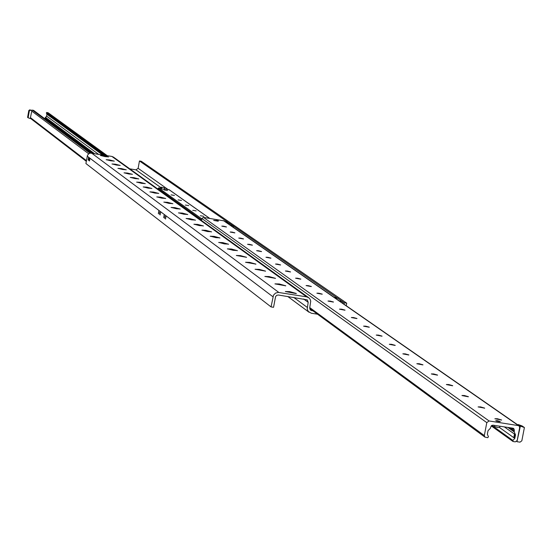 <?xml version="1.0" encoding="UTF-8"?>
<svg xmlns="http://www.w3.org/2000/svg" width="552" height="552" viewBox="0 0 552 552"><rect width="100%" height="100%" fill="white"/><g stroke="black" fill="none" stroke-linecap="round" stroke-linejoin="round"><path stroke-width="0.83" d="M236.401 255.528L240.444 255.742L246.427 257.349M245.633 262.317L249.718 262.524L255.804 264.187M255.134 269.314L259.261 269.507L265.457 271.184M264.919 276.511L269.1 276.697L275.393 278.415M275.006 283.928L279.229 284.107L285.639 285.867M285.398 291.58L289.669 291.746L296.196 293.581L285.343 291.525L289.669 291.601L296.334 293.498M158.803 210.961L158.348 213.61L158.803 210.961M160.604 212.327L160.149 214.983L160.604 212.327M159.618 212.134L159.238 214.328L159.618 212.134M164.151 215.011L163.689 217.688L164.151 215.011M165.986 216.405L165.524 219.089L165.986 216.405M164.979 216.205L164.6 218.419L164.979 216.205M88.513 157.658L88.113 159.976L88.513 157.658M89.886 158.7L89.486 161.025L89.886 158.7M89.12 158.61L88.789 160.535L89.12 158.61M103.893 155.761L108.537 156.947L100.492 155.526L103.893 155.761M109.613 159.942L114.312 161.149L106.17 159.707L109.613 159.942M115.458 164.213L120.219 165.441L111.987 163.985L115.458 164.213M121.44 168.588L126.263 169.837L117.935 168.367L121.44 168.588M127.56 173.066L132.452 174.335L124.027 172.845L127.56 173.066M133.832 177.654L138.787 178.945L130.265 177.433L133.832 177.654M140.249 182.346L145.279 183.657L136.648 182.132L140.249 182.346M146.832 187.156L151.924 188.494L143.196 186.949L146.832 187.156M153.566 192.082L158.734 193.448L149.896 191.875L153.566 192.082M160.48 197.133L165.717 198.52L156.775 196.933L160.48 197.133M167.56 202.315L172.88 203.729L163.82 202.122L167.56 202.315M174.825 207.628L180.221 209.07L171.051 207.435L174.825 207.628M182.284 213.079L187.756 214.549L178.468 212.893L182.284 213.079M189.936 218.675L195.491 220.172L186.079 218.495L189.936 218.675M197.788 224.416L203.433 225.947L193.897 224.243L197.788 224.416M205.855 230.315L211.588 231.874L201.922 230.156L205.855 230.315M214.148 236.38L219.972 237.967L210.174 236.221L214.148 236.38M222.67 242.611L228.583 244.232L218.654 242.459L222.67 242.611M231.426 249.014L237.443 250.677L227.369 248.876L231.426 249.014M240.444 255.604L246.558 257.301L236.339 255.472L240.444 255.604M249.718 262.386L255.935 264.118L245.571 262.262L249.718 262.386M259.261 269.369L265.588 271.142L255.072 269.252L259.261 269.369M269.093 276.559L275.531 278.367L264.856 276.455L269.093 276.559M279.222 283.963L285.777 285.819L274.944 283.873L279.222 283.963M317.531 314.198L311.287 313.219L308.216 311.425L307.195 308.947L308.188 302.317L307.278 299.867L278.394 295.01L276.731 295.32L275.586 296.596L273.55 307.298L271.046 306.905L85.912 163.537L87.464 155.36L88.762 153.732L90.3 153.083L111.883 156.43L113.505 157.127L308.609 297.632M343.986 304.166L344.248 302.793L346.725 303.186L141.271 161.267L139.449 160.97L138.131 168.319L135.978 169.857L129.755 168.836M346.725 303.186L346.249 305.739M344.248 302.793L342.84 301.82M342.24 301.406L337.486 298.114M336.892 297.7L233.593 226.161M232.916 225.692L229.701 223.463M229.335 223.215L228.811 223.132M227.769 222.132L139.449 160.97M271.046 306.905L273.509 295.127L275.538 293.084L278.298 292.415L306.636 296.859L308.844 297.804L310.114 299.26L310.728 301.123L309.741 307.768L310.638 310.203L313.025 310.886M513.188 428.248L513.774 429.277L513.243 431.291L512.539 429.849L512.787 428.179M512.691 428.518L512.732 428.173M513.843 437.474L514.429 434.162L515.106 436.025L514.719 437.025L513.843 437.474M514.298 430.022L513.733 428.497L513.077 428.221L492.812 425.15L490.983 426.489L490.348 428.29L488.044 430.65L487.354 434.245L488.465 436.729L487.726 437.695L484.856 437.067L484.318 435.562L486.795 422.625L489.086 420.955L518.956 425.702L519.673 427.614L517.183 440.524L515.354 441.855L513.181 441.531L512.849 440.406L514.816 438.392L515.506 434.797L514.222 431.899L514.298 430.022L513.753 429.635M497.407 420.679L500.326 421.542L495.731 420.686L497.407 420.679M216.563 219.889L218.413 220.372L216.563 219.889M213.748 220.42L218.192 221.228M215.549 220.469L218.275 221.179L213.686 220.358L215.549 220.469M221.876 226.161L226.389 226.982M223.705 226.21L226.472 226.934L221.821 226.099L223.705 226.21M230.232 232.054L234.807 232.889M232.082 232.095L234.883 232.834L230.177 231.992L232.082 232.095M238.809 238.105L243.453 238.961M240.679 238.147L243.529 238.906L238.754 238.05L240.679 238.147M247.627 244.329L252.34 245.191M249.518 244.37L252.416 245.136L247.579 244.274L249.518 244.37M256.694 250.725L261.475 251.608M258.605 250.76L261.551 251.546L256.645 250.67L258.605 250.76M266.023 257.308L270.873 258.198M267.955 257.342L270.942 258.143L265.967 257.246L267.955 257.342M275.614 264.077L280.54 264.981M277.566 264.104L280.609 264.925L275.565 264.015L277.566 264.104M285.487 271.039L290.49 271.97M287.468 271.067L290.559 271.908L285.439 270.984L287.468 271.067M295.658 278.215L300.736 279.16M297.659 278.243L300.805 279.098L295.61 278.16L297.659 278.243M306.132 285.605L311.293 286.571M308.154 285.625L311.362 286.502L306.084 285.55L308.154 285.625M316.931 293.222L322.175 294.202M318.98 293.243L322.244 294.14L316.882 293.167L318.98 293.243M328.06 301.082L333.387 302.075M330.137 301.088L333.456 302.006L328.019 301.019L330.137 301.088M339.549 309.182L344.965 310.203M341.647 309.189L345.034 310.127L339.501 309.127L341.647 309.189M351.403 317.545L356.909 318.587M353.528 317.552L356.978 318.511L351.355 317.49L353.528 317.552M363.644 326.184L369.247 327.239M365.797 326.184L369.309 327.17L363.602 326.128L365.797 326.184M376.291 335.105L381.991 336.189M378.465 335.098L382.06 336.113L376.25 335.05L378.465 335.098M389.367 344.331L395.163 345.435M391.568 344.317L395.232 345.359L389.326 344.275L391.568 344.317M402.891 353.873L408.797 355.005M405.12 353.853L408.859 354.922L402.85 353.818L405.12 353.853M416.884 363.747L422.901 364.9M419.147 363.72L422.963 364.817L416.85 363.692L419.147 363.72M431.381 373.973L437.508 375.153M433.672 373.939L437.57 375.063L431.347 373.918L433.672 373.939M446.402 384.571L452.64 385.779M448.721 384.53L452.702 385.689L446.368 384.516L448.721 384.53M461.976 395.556L468.331 396.791M464.322 395.508L468.4 396.702L461.941 395.501L464.322 395.508M478.129 406.955L480.481 407.052L484.615 408.218M480.516 406.9L484.684 408.128L478.101 406.907L480.516 406.9M494.909 418.796L497.29 418.878L501.52 420.086M497.324 418.726L501.589 419.989L494.882 418.74L497.324 418.726M518.873 425.64L224.064 220.869L203.433 217.385L201.866 218.509L201.501 220.503M107.233 155.664L48.224 112.808L46.72 112.463L46.347 112.96L46.948 114.25L46.623 116.099L44.816 118.735M33.603 110.421L31.526 110.234M161.177 188.798L161.198 187.142L164.627 187.977L164.365 189.46L161.156 188.777M164.227 189.971L167.504 190.53L164.227 189.971M171.092 194.87L174.411 195.436L171.092 194.87M178.13 199.893L181.491 200.466L178.13 199.893M185.348 205.04L188.743 205.62L185.348 205.04M192.745 210.319L196.181 210.905L192.745 210.319M200.335 215.735L203.812 216.329L200.335 215.735M169.216 189.812L164.475 188.853M160.991 188.28L158.59 187.887L158.051 188.598L158.472 189.515M232.689 225.658L229.687 223.581L227.452 223.222M230.702 225.471L233.634 225.947L230.439 225.292M233.379 227.334L233.634 225.947M28.904 111.676L28.676 112.987L28.904 111.676M28.393 114.575L28.055 116.562L28.393 114.575M29.332 110.911L30.284 110.241L31.892 110.51L30.263 118.563L28.124 117.79L29.332 110.911L28.807 110.517L29.753 109.841L30.284 110.241M29.753 109.841L31.892 110.51M28.807 110.517L27.6 117.383L28.124 117.79M521.833 440.82L520.005 442.159L516.955 441.697L520.357 426.103L524.4 427.524L521.833 440.82M517.99 425.026L518.149 424.578L520.357 426.103M518.149 424.578L520.736 426.165M518.535 424.633L522.185 425.992L524.4 427.524M225.94 222.173L226.32 221.904L228.859 222.863L226.32 221.904M224.926 221.462L226.051 221.863M229.68 223.581L227.134 222.994M229.708 223.415L226.879 222.822M216.425 220.165L217.233 220.317M496.379 421.031L499.594 421.659M494.143 426.413L497.656 427.517L499.677 427.496L499.919 426.227M164.627 187.977L161.198 187.142M161.432 188.977L161.701 187.501M341.978 301.364L337.513 297.99L334.381 297.493M337.513 297.99L334.029 297.252M334.878 297.838L337.479 298.252M339.715 301.199L342.509 301.447L339.356 300.95M342.585 303.193L342.868 301.696M104.963 156.388L103.189 155.995L104.997 156.195M105.052 156.609L100.975 155.588L108.047 156.837L105.052 156.609M110.69 160.577L108.903 160.183L110.731 160.377M110.793 160.804L106.667 159.769L113.815 161.032L110.793 160.804M116.555 164.869L114.747 164.461L116.589 164.662M116.665 165.103L112.484 164.047L119.715 165.324L116.665 165.103M122.558 169.257L120.729 168.85L122.592 169.043M122.675 169.498L118.438 168.422L125.752 169.719L122.675 169.498M128.699 173.749L126.85 173.335L128.733 173.535M128.83 173.99L124.538 172.907L131.935 174.218L128.83 173.99M134.985 178.344L133.122 177.93L135.026 178.123M135.13 178.6L130.776 177.496L138.269 178.82L135.13 178.6M141.422 183.057L139.546 182.629L141.464 182.829M141.581 183.319L137.172 182.195L144.748 183.533L141.581 183.319M148.019 187.88L146.121 187.452L148.06 187.652M148.191 188.149L143.72 187.004L151.386 188.363L148.191 188.149M154.781 192.827L152.863 192.393L154.822 192.586M154.967 193.103L150.427 191.937L158.196 193.317L154.967 193.103M161.708 197.892L159.769 197.45L161.757 197.65M161.909 198.182L157.306 196.995L165.172 198.389L161.909 198.182M168.815 203.088L166.856 202.646L168.857 202.839M169.029 203.384L164.358 202.177L172.321 203.591L169.029 203.384M176.102 208.421L174.121 207.973L176.15 208.166M176.329 208.725L171.596 207.497L179.662 208.932L176.329 208.725M183.581 213.893L181.58 213.431L183.63 213.631M183.83 214.21L179.02 212.955L187.19 214.404L183.83 214.21M191.254 219.51L189.232 219.04L191.302 219.241M191.516 219.834L186.638 218.557L194.918 220.027L191.516 219.834M199.134 225.271L197.092 224.802L199.189 224.995M199.417 225.609L194.463 224.305L202.846 225.796L199.417 225.609M207.235 231.191L205.165 230.715L207.283 230.908M207.531 231.543L202.501 230.212L210.995 231.723L207.531 231.543M215.549 237.277L213.458 236.787L215.604 236.987M215.867 237.636L210.754 236.284L219.372 237.815L215.867 237.636M224.098 243.529L221.987 243.039L224.153 243.232M224.436 243.901L219.241 242.521L227.976 244.081L224.436 243.901M232.889 249.959L230.75 249.463L232.944 249.649M233.248 250.346L227.969 248.931L236.829 250.511L233.248 250.346M308.188 302.317L303.614 298.984M307.25 307.381L293.712 297.424M167.932 189.412L138.131 168.319M161.08 187.77L135.978 169.857M311.763 310.693L309.955 309.361M306.636 296.859L111.883 156.43M278.863 292.47L91.542 153.076M272.923 296.755L87.223 156.161M512.656 428.863L511.373 427.966M514.119 430.96L513.505 430.526M514.222 431.899L513.312 431.264M512.939 430.995L507.888 427.434M515.506 434.797L504.335 426.896M518.142 425.364L223.498 220.627M489.086 420.955L203.433 217.385M486.795 422.625L201.866 218.509M484.318 435.562L309.769 307.616M512.539 429.849L509.448 427.676M514.816 438.392L499.629 427.586M512.849 440.406L491.804 425.344M512.718 441.2L491.266 425.827M86.429 160.632L30.553 117.742M107.026 155.63L47.865 112.656M105.736 155.416L46.72 112.463M104.197 155.16L46.347 112.96M102.499 154.884L46.948 114.25M98.38 154.201L46.623 116.099M94.364 153.546L45.443 117.3M93.198 153.352L45.216 117.735M92.15 153.18L45.126 118.225M90.776 153.035L33.348 110.234M89.948 153.166L32.202 110.041M88.686 153.787L31.788 111.111M209.629 218.385L168.871 189.571M201.797 218.875L158.59 187.887M201.611 219.917L158.051 188.598M309.03 312.239L287.758 296.486M484.856 437.067L309.707 308.451M512.898 441.407L491.225 425.882M86.305 161.322L30.436 118.342M90.845 153.028L33.506 110.303M209.746 218.406L169.084 189.66M494.337 425.385L494.13 426.461"/></g></svg>
